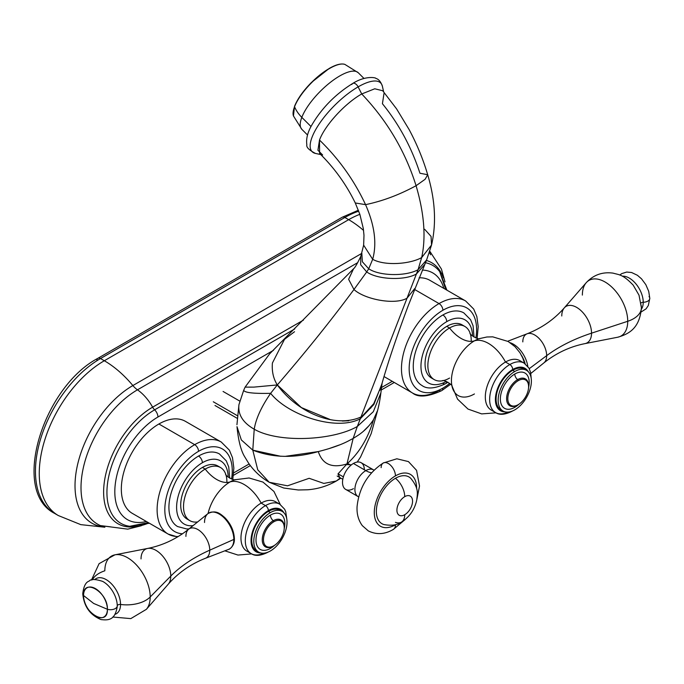 <?xml version="1.0" encoding="UTF-8"?>
<svg xmlns="http://www.w3.org/2000/svg" width="684" height="684" viewBox="0 0 684 684"><rect width="100%" height="100%" fill="white"/><g stroke="black" fill="none" stroke-linecap="round" stroke-linejoin="round"><path stroke-width="1.03" d="M358.741 211.194A92.007 53.121 120 0 0 344.864 217.469A5.181 2.992 -120 0 0 342.274 217.213A5.181 2.992 60 0 1 344.864 217.469A92.007 53.121 -60 0 1 358.741 211.194M359.852 214.331A92.007 53.121 120 0 0 348.669 219.667L344.864 217.469L100.514 358.544L104.319 360.742A85.098 49.128 60 0 1 132.867 385.545A81.815 47.239 120 0 0 77.001 467.275A81.815 47.239 120 0 0 103.874 526.902A81.815 47.239 120 0 1 77.001 467.275A81.815 47.239 120 0 1 132.867 385.545A17.28 9.978 -120 0 0 137.467 389.82A17.28 9.978 60 0 1 132.867 385.545A85.098 49.128 -120 0 0 104.319 360.742L348.669 219.667A92.007 53.121 -60 0 1 359.852 214.331M363.572 230.431A85.098 49.128 -120 0 0 348.669 219.667A85.098 49.128 60 0 1 363.572 230.431M443.403 277.824A69.289 40.005 120 0 0 426.406 260.459A69.289 40.005 120 0 1 443.403 277.824M446.891 290.153L439.709 271.625A67.468 38.954 -60 0 0 425.439 262.724A67.468 38.954 -60 0 1 439.709 271.625L445.754 289.486M443.831 288.383A60.996 35.217 120 0 0 422.267 270.077A60.996 35.217 120 0 1 443.831 288.383M233.68 472.901L249.147 463.966L233.68 472.901M381.552 387.52L392.291 381.321L381.552 387.52M358.382 210.227L342.274 217.213L97.923 358.288A5.181 2.992 60 0 1 100.514 358.544L104.319 360.742A92.007 53.121 120 0 0 44.212 441.821A92.007 53.121 120 0 0 58.32 515.548A92.007 53.121 -60 0 1 44.212 441.821A92.007 53.121 -60 0 1 104.319 360.742L348.669 219.667L344.864 217.469L100.514 358.544A5.181 2.992 -120 0 0 97.923 358.288A5.181 2.992 -120 0 0 96.854 360.665M141.332 525.74L127.763 529.151L100.437 525.586A79.831 46.093 -60 0 1 84.585 462.709A79.831 46.093 -60 0 1 137.467 389.82A34.038 19.648 60 0 1 152.618 407.177A69.289 40.005 120 0 0 104.267 482.528A69.289 40.005 120 0 0 136.988 526.398A69.289 40.005 120 0 1 104.267 482.528A69.289 40.005 120 0 1 152.618 407.177A6.908 3.993 -120 0 0 154.635 409.827A6.908 3.993 60 0 1 152.618 407.177A34.038 19.648 -120 0 0 137.467 389.82L357.766 262.622L137.467 389.82A79.831 46.093 -60 0 0 84.585 462.709A79.831 46.093 -60 0 0 100.437 525.586L110.646 526.86M148.864 522.935A67.468 38.954 -60 0 1 129.78 526.287A67.468 38.954 -60 0 1 108.713 476.526A67.468 38.954 -60 0 1 154.635 409.827A6.823 3.942 60 0 1 157.936 417.026A60.996 35.217 120 0 0 115.211 484.742A60.996 35.217 120 0 0 146.35 521.482A60.996 35.217 120 0 1 115.211 484.742A60.996 35.217 120 0 1 157.936 417.026A6.823 3.942 -120 0 0 154.635 409.827L294.778 328.918L154.635 409.827A67.468 38.954 -60 0 0 108.713 476.526A67.468 38.954 -60 0 0 129.78 526.287L149.411 523.251M273.48 350.319L157.936 417.026L273.48 350.319M303.465 320.086L152.618 407.177L303.465 320.086M361.896 253.319L132.867 385.545L361.896 253.319M100.514 358.544A92.007 53.121 120 0 0 40.407 439.624A92.007 53.121 120 0 0 54.515 513.351A92.007 53.121 -60 0 1 40.407 439.624A92.007 53.121 -60 0 1 100.514 358.544M382.707 90.741L374.747 88.783L361.725 93.965L358.125 86.877A48.53 16.749 134.9 0 0 318.077 125.659A48.53 16.749 134.9 0 0 315.478 153.43A48.53 16.749 -45.1 0 1 318.077 125.659A48.53 16.749 -45.1 0 1 358.125 86.877L361.725 93.965C344.967 103.378 324.9 125.309 319.505 140.058C324.9 125.309 344.967 103.378 361.725 93.965C387.11 120.615 405.227 151.198 416.077 185.715C399.234 194.855 382.399 201.164 365.555 204.644C354.175 180.32 338.819 158.791 319.505 140.058L317.923 150.241L322.626 154.986M272.412 363.007C271.719 371.309 273.352 378.62 277.311 384.938L253.935 387.11L245.103 387.127L269.616 353.859L353.602 268.709C354.799 267.948 357.193 263.836 360.784 256.38L360.656 264.725L366.701 271.941L360.656 264.725L360.784 256.38L363.64 245.146L363.991 235.305L363.307 228.516L359.852 214.331L355.278 202.968C346.215 184.372 334.314 167.862 319.582 153.421L319.505 140.058C338.819 158.791 354.175 180.32 365.555 204.644L355.278 202.968L365.555 204.644C374.644 225.318 377.021 243.538 372.677 259.304L363.64 245.146L372.677 259.304L368.719 268.786L362.375 261.784L361.836 253.499L362.375 261.784L368.719 268.786L372.677 259.304C384.759 266.085 410.118 264.169 421.669 257.577L418.069 269.693C406.484 276.327 379.971 276.327 368.719 268.786C379.971 276.327 406.484 276.327 418.069 269.693L426.636 259.894L418.069 269.693L416.411 273.985L424.61 264.631L416.411 273.985C404.74 280.739 377.654 279.73 366.701 271.941L368.719 268.786L366.701 271.941C377.654 279.73 404.74 280.739 416.411 273.985L407.023 298.198C394.771 305.355 364.41 299.301 353.961 289.503L366.701 271.941L353.961 289.503L348.609 279.277L353.602 268.709L348.609 279.277L353.961 289.503C331.253 320.206 305.697 352.021 277.311 384.938C273.352 378.62 271.719 371.309 272.412 363.007L284.51 339.341L294.53 331.723M424.661 229.294L431.048 236.39L431.544 245.009L421.669 257.577L418.069 269.693L407.023 298.198L414.837 288.417L407.023 298.198L360.314 418.762C336.126 431.57 288.007 415.197 270.625 393.326L277.311 384.938L253.935 387.11L245.103 387.127L243.675 390.359C244.966 392.736 253.952 393.719 270.625 393.326L277.311 384.938L301.353 407.561L329.739 419.36M361.725 93.965C387.11 120.615 405.227 151.198 416.077 185.715C424.234 213.485 426.098 237.433 421.669 257.577L431.544 245.009C436.512 223.463 435.229 200.027 427.697 174.728L425.115 179.285L416.077 185.715C424.234 213.485 426.098 237.433 421.669 257.577C410.118 264.169 384.759 266.085 372.677 259.304C377.021 243.538 374.644 225.318 365.555 204.644C382.399 201.164 399.234 194.855 416.077 185.715L425.115 179.285L427.697 174.728L419.95 173.24C411.46 147.248 398.952 124.078 382.424 103.729L383.989 93.477M383.63 91.827L382.416 86.338C380.877 81.798 378.688 79.147 375.841 78.378C376.499 77.89 366.094 75.026 352.713 83.448A5.181 2.992 60 0 1 358.125 86.877A48.53 16.749 -45.1 0 1 382.416 86.338A48.53 16.749 134.9 0 0 358.125 86.877A5.181 2.992 -120 0 0 352.713 83.448A5.181 2.992 -120 0 0 351.858 84.5M342.316 421.036L348.678 420.788M359.75 417.668L360.99 416.992L360.314 418.762L373.849 404.518L381.86 383.972L373.849 404.518L360.314 418.762L357.322 426.474C333.202 440.479 278.807 443.386 254.226 429.219C242.854 422.644 237.758 414.444 238.955 404.603L236.938 424.696M381.595 384.93L379.902 390.419M374.345 402.679L370.66 408.177M362.067 416.342L373.755 403.663L381.407 385.588C387.486 363.811 396.489 337.024 408.416 305.244L426.636 259.894L431.544 245.009M407.023 298.198L360.99 416.992C335.382 428.432 297.942 413.145 277.311 384.938C305.697 352.021 331.253 320.206 353.961 289.503C364.41 299.301 394.771 305.355 407.023 298.198M340.846 478.159L336.357 480.997L323.84 483.417L309.151 478.296L287.536 485.811L269.205 482.263L257.74 469.797L252.781 450.149L241.341 439.94L236.989 426.628L241.341 439.94L252.781 450.149L254.226 429.219C255.884 418.813 261.348 406.852 270.625 393.326C253.952 393.719 244.966 392.736 243.675 390.359L238.955 404.603C237.758 414.444 242.854 422.644 254.226 429.219C255.884 418.813 261.348 406.852 270.625 393.326C288.007 415.197 336.126 431.57 360.314 418.762L357.322 426.474L373.336 411.683L380.885 392.821L373.336 411.683L357.322 426.474L353.149 438.453L358.048 435.349C364.17 431.279 369.317 426.064 373.498 419.702C368.18 438.034 359.331 452.782 346.968 463.932L353.149 438.453L347.66 441.351C340.136 445.156 330.346 448.559 318.291 451.577C294.53 458.391 272.694 457.912 252.781 450.149L254.226 429.219C278.807 443.386 333.202 440.479 357.322 426.474L353.149 438.453L347.66 441.342M373.507 419.694L377.645 410.323C379.124 404.201 379.671 401.841 380.885 392.821L382.142 382.972M339.367 444.968L329.697 448.371M285.75 456.271L318.299 451.577C322.48 464.419 332.039 468.54 346.968 463.932L353.149 438.453L358.04 435.357M363.845 430.834L368.95 425.739M351.448 464.821L346.848 464.581L346.968 463.932C359.331 452.782 368.18 438.034 373.498 419.702L377.508 410.827M336.348 480.997L340.358 477.877L336.348 480.997C327.414 486.076 317.829 489 307.595 489.787L298.258 489.983L283.749 488.017L269.205 482.263C260.852 477.398 253.952 470.994 248.514 463.059L245.077 457.382C241.119 451.329 238.417 441.086 236.989 426.628M280.876 456.314L252.781 450.149L257.74 469.797L269.205 482.263M339.803 477.56L337.981 473.944L346.968 463.932C332.039 468.54 322.48 464.419 318.291 451.577M343.402 476.893L338.05 473.807L343.402 476.893M237.109 415.521L213.297 401.782L237.109 415.521M353.423 488.658A15.424 8.901 -60 0 1 342.513 482.357A15.424 8.901 -60 0 1 353.423 463.47A15.424 8.901 -60 0 1 364.324 469.771M374.037 470.147L373.515 469.857A15.424 8.901 120 0 0 365.803 470.626L353.423 463.47A15.424 8.901 -60 0 1 361.135 462.709L373.515 469.857A15.424 8.901 120 0 0 365.803 470.626A24.273 14.013 -120 0 0 371.54 472.798A24.273 14.013 60 0 1 365.803 470.626A15.424 8.901 120 0 0 355.731 484.212A15.424 8.901 120 0 0 358.091 496.567L345.711 489.419A15.424 8.901 -60 0 1 343.342 477.064A15.424 8.901 -60 0 1 353.423 463.47L365.803 470.626A15.424 8.901 120 0 0 355.731 484.212A15.424 8.901 120 0 0 358.091 496.567L358.604 496.883M416.941 499.064L419.523 485.991L416.573 470.361L408.451 461.597L396.848 458.784L383.245 463.008A10.106 5.84 60 0 1 391.034 465.719A10.106 5.84 60 0 1 395.446 475.884A29.934 17.28 120 0 0 374.285 512.547A29.934 17.28 120 0 0 395.446 524.773A29.934 17.28 120 0 0 395.899 524.508A29.934 17.28 -60 0 1 395.446 524.773A10.106 5.84 60 0 1 393.36 529.399A10.106 5.84 -120 0 0 395.446 524.773A29.934 17.28 -60 0 1 374.285 512.547A29.934 17.28 -60 0 1 395.446 475.884A29.934 17.28 -60 0 1 416.607 488.632A29.934 17.28 120 0 0 395.446 475.884A10.106 5.84 -120 0 0 391.034 465.719A10.106 5.84 -120 0 0 383.245 463.008A10.106 5.84 -120 0 0 381.15 467.634M404.731 496.661A16.245 9.379 -120 0 0 395.446 478.287A27.001 15.587 -60 0 1 410.682 478.244C419.369 488.812 417.249 493.916 416.795 499.867C414.709 509.554 409.571 516.976 401.371 522.149A16.245 9.379 -120 0 0 404.731 514.719A11.055 6.387 120 0 0 412.555 501.175A11.055 6.387 120 0 0 404.731 496.661A11.055 6.387 -60 0 1 412.555 501.175A11.055 6.387 -60 0 1 404.731 514.719A11.055 6.387 -60 0 1 396.917 510.204A11.055 6.387 -60 0 1 404.731 496.661A11.055 6.387 120 0 0 396.917 510.204A11.055 6.387 120 0 0 404.731 514.719A16.245 9.379 60 0 1 401.371 522.149C397.276 525.124 391.47 525.928 383.938 524.56A27.001 15.587 -60 0 1 377.346 503.775A27.001 15.587 -60 0 1 395.446 478.287A16.245 9.379 60 0 1 404.731 496.661M395.446 522.371A16.245 9.379 -120 0 0 401.371 522.149M294.548 106.721A36.91 12.739 134.9 0 0 293.445 115.938A36.91 12.739 -45.1 0 1 294.548 106.721A34.559 25.573 21.1 0 0 301.815 117.357A39.954 13.791 134.9 0 0 301.849 129.336A39.954 13.791 -45.1 0 1 301.815 117.357A34.559 25.573 -158.9 0 1 294.548 106.721A36.91 12.739 -45.1 0 1 318.308 76.505A36.91 12.739 -45.1 0 1 344.864 64.39A36.91 12.739 134.9 0 0 318.308 76.505A36.91 12.739 134.9 0 0 294.548 106.721A0.864 0.641 -158.9 0 1 294.53 106.319A0.864 0.641 21.1 0 0 294.548 106.721M336.622 65.151A36.124 12.466 -45.1 0 0 294.761 106.063A0.864 0.641 21.1 0 0 294.53 106.319L293.445 115.938L301.849 129.336L307.543 135.022M363.982 78.446L358.288 72.76A39.954 13.791 134.9 0 0 330.013 82.636A39.954 13.791 134.9 0 0 301.815 117.357A39.954 13.791 -45.1 0 1 330.013 82.636A39.954 13.791 -45.1 0 1 358.288 72.76L344.864 64.39C341.085 63.253 335.853 64.612 329.158 68.477L311.485 82.431C303.243 90.801 297.591 98.77 294.53 106.319M311.006 126.523L301.815 117.357L311.006 126.523M189.861 520.669L187.057 519.045A30.669 17.707 -60 0 1 182.354 494.472A30.669 17.707 -60 0 1 202.387 467.446L205.2 469.07A30.669 17.707 120 0 0 185.167 496.097A30.669 17.707 120 0 0 189.861 520.669A30.669 17.707 120 0 0 197.625 521.943A30.669 17.707 120 0 1 183.859 501.988A30.669 17.707 120 0 1 205.2 469.07L202.387 467.446A30.669 17.707 -60 0 1 217.726 465.924L220.53 467.548A30.669 17.707 120 0 0 205.2 469.07A30.9 17.844 -120 0 0 230.081 481.921A30.9 17.844 60 0 1 205.2 469.07A30.669 17.707 120 0 1 225.694 474.097C224.523 475.423 234.68 481.297 235.27 479.629L234.774 479.766A32.524 18.776 -60 0 0 230.081 481.921A32.396 18.707 60 0 1 261.151 503.099A28.548 16.484 120 0 0 241.965 530.237A28.548 16.484 120 0 0 249.215 552.108M277.43 503.227A28.548 16.484 120 0 0 261.151 503.099L265.495 505.604A28.548 16.484 120 0 0 246.838 530.767A28.548 16.484 120 0 0 251.216 553.647L246.881 551.142A28.548 16.484 -60 0 1 242.504 528.262A28.548 16.484 -60 0 1 261.151 503.099A32.396 18.707 -120 0 0 230.081 481.921A32.524 18.776 -60 0 0 208.064 513.513A32.524 18.776 -60 0 1 230.081 481.921A32.524 18.776 -60 0 1 234.774 479.766L249.104 477.979L262.964 482.083L273.959 491.48L280.243 504.484M266.666 552.621A4.061 2.343 -120 0 0 267.521 552.433A4.061 2.343 -120 0 0 267.803 552.219A4.061 2.343 60 0 1 267.521 552.433C260.51 555.878 255.072 556.289 251.216 553.647A28.548 16.484 120 0 0 263.665 553.194M251.216 553.647A28.548 16.484 -60 0 1 246.838 530.767A28.548 16.484 -60 0 1 265.495 505.604A4.061 2.343 60 0 1 268.367 510.58A24.496 14.142 120 0 0 251.498 535.769A24.496 14.142 120 0 0 260.689 552.937A24.496 14.142 -60 0 1 251.498 535.769A24.496 14.142 -60 0 1 268.367 510.58A24.496 14.142 -60 0 1 283.894 512.752A24.496 14.142 120 0 0 268.367 510.58A4.061 2.343 -120 0 0 265.495 505.604L261.151 503.099A28.548 16.484 -60 0 1 275.43 501.688L279.765 504.194A28.548 16.484 120 0 0 265.495 505.604A28.548 16.484 -60 0 1 279.765 504.194L284.612 509.195L285.715 511.649L286.861 519.532M258.672 552.116L256.611 550.928A23.495 13.569 -60 0 1 253.012 532.101A23.495 13.569 -60 0 1 268.367 511.393L270.419 512.572A23.495 13.569 120 0 0 255.064 533.281A23.495 13.569 120 0 0 258.672 552.116A23.495 13.569 120 0 0 270.419 550.945A23.495 13.569 -60 0 1 253.798 541.352A23.495 13.569 -60 0 1 270.419 512.572A23.495 13.569 -60 0 1 287.032 522.166A23.495 13.569 -60 0 1 270.419 550.945A23.495 13.569 120 0 0 285.767 530.245A23.495 13.569 120 0 0 282.167 511.41A23.495 13.569 120 0 0 270.419 512.572L268.367 511.393A23.495 13.569 -60 0 1 280.115 510.23L282.167 511.41M273.249 546.097L273.865 545.738L273.249 546.097A15.552 8.977 -60 0 1 262.254 539.744A15.552 8.977 -60 0 1 273.249 520.704L273.865 521.755A14.689 8.482 -60 0 1 284.245 527.757A14.689 8.482 -60 0 1 273.865 545.738A14.689 8.482 -60 0 1 263.477 539.744A14.689 8.482 -60 0 1 273.865 521.755A14.689 8.482 120 0 0 263.477 539.744A14.689 8.482 120 0 0 273.865 545.738L273.249 546.097A15.552 8.977 -60 0 1 266.589 547.345A15.552 8.977 -60 0 1 262.836 535.358A15.552 8.977 -60 0 1 273.249 520.704A4.925 2.847 60 0 1 270.419 515.112A20.392 11.773 120 0 0 256.004 540.086A20.392 11.773 120 0 0 270.419 548.406A4.925 2.847 60 0 1 270.59 547.251A4.925 2.847 -120 0 0 270.419 548.406A20.392 11.773 120 0 0 274.575 545.302M226.874 482.451A30.669 17.707 120 0 0 220.53 467.548M177.549 536.931L168.127 534.059L132.328 513.385A53.13 30.677 -60 0 1 124.189 470.814A53.13 30.677 -60 0 1 158.893 423.994L194.692 444.66A53.13 30.677 120 0 0 159.979 491.48A53.13 30.677 120 0 0 168.127 534.059A53.13 30.677 120 0 0 178.199 536.538M168.127 534.059A53.13 30.677 -60 0 1 159.979 491.48A53.13 30.677 -60 0 1 194.692 444.66A5.446 3.146 60 0 1 198.54 451.329A47.692 27.531 120 0 0 165.853 499.585A47.692 27.531 120 0 0 182.5 533.776A47.692 27.531 -60 0 1 165.853 499.585A47.692 27.531 -60 0 1 198.54 451.329A47.692 27.531 -60 0 1 231.568 479.056A47.692 27.531 120 0 0 198.54 451.329A5.446 3.146 -120 0 0 194.692 444.66L158.893 423.994A53.13 30.677 -60 0 1 185.458 421.361L221.257 442.026A53.13 30.677 120 0 0 194.692 444.66A53.13 30.677 -60 0 1 221.257 442.026L229.362 450.149L232.492 457.656L233.851 468.087L232.791 479.416M189.032 528.894L186.835 528.989L177.592 526.552A41.904 24.188 -60 0 1 171.171 492.976A41.904 24.188 -60 0 1 198.54 456.057A5.446 3.146 60 0 1 202.387 462.717A36.457 21.05 120 0 0 177.045 501.654A36.457 21.05 120 0 0 193.085 525.62A36.457 21.05 -60 0 1 177.045 501.654A36.457 21.05 -60 0 1 202.387 462.717A36.457 21.05 -60 0 1 228.165 477.116A36.457 21.05 120 0 0 202.387 462.717A5.446 3.146 -120 0 0 198.54 456.057A41.904 24.188 -60 0 1 219.487 453.979L226.259 460.819L228.755 467.001L229.67 478.159M284.219 528.595A20.392 11.773 120 0 0 270.419 515.112A4.925 2.847 -120 0 0 273.249 520.704A15.552 8.977 -60 0 1 281.996 520.652A15.552 8.977 -60 0 1 284.245 527.407M273.865 545.738L273.865 545.738A14.689 8.482 120 0 0 284.245 527.757A14.689 8.482 120 0 0 273.865 521.755L273.249 520.704A15.552 8.977 -60 0 1 284.245 527.048L284.245 527.757M141.032 558.905A21.042 12.15 60 0 1 147.633 548.44A21.042 12.15 60 0 1 162.92 556.383A21.042 12.15 60 0 1 170.786 576.082L150.198 596.978A32.08 18.519 -120 0 0 138.202 566.951A32.08 18.519 -120 0 0 114.903 554.835A32.08 18.519 -120 0 0 104.84 570.789A27.044 15.612 0 0 0 92.34 579.81M112.792 617.028L130.815 618.61L146.367 609.333A32.08 18.519 -120 0 0 150.198 596.978L170.786 576.082A21.042 12.15 60 0 1 168.273 584.187A21.042 12.15 60 0 0 170.786 576.082A151.181 87.287 180 0 1 209.757 550.175A151.181 87.287 0 0 0 170.786 576.082A21.042 12.15 60 0 0 162.92 556.383A21.042 12.15 60 0 0 147.633 548.44L114.903 554.835A32.08 18.519 60 0 1 138.202 566.951A32.08 18.519 60 0 1 150.198 596.978A32.08 18.519 60 0 1 146.367 609.333L168.273 584.187C178.327 572.722 190.725 564.078 205.465 558.272A16.861 9.738 -120 0 0 209.757 550.175A16.861 9.738 -120 0 0 201.891 532.682A16.861 9.738 -120 0 0 188.673 529.185A16.861 9.738 -120 0 0 185.911 536.401M115.049 614.317A20.272 11.705 -120 0 0 120.546 604.459A27.044 15.612 0 0 0 150.198 596.978A27.044 15.612 180 0 1 120.546 604.459A20.272 11.705 -120 0 0 110.885 583.238A20.272 11.705 -120 0 0 94.922 579.468A20.272 11.705 -120 0 1 110.885 583.238A20.272 11.705 -120 0 1 120.546 604.459A2.676 1.548 0 0 0 117.255 605.93A2.676 1.548 180 0 1 120.546 604.459A20.272 11.705 -120 0 1 115.049 614.317M102.506 581.314A19.742 11.397 60 0 1 102.626 581.383A19.742 11.397 60 0 1 117.255 605.93A19.742 11.397 60 0 1 117.238 606.699A19.742 11.397 60 0 1 117.238 606.836M102.463 581.297L102.626 581.383A19.742 11.397 60 0 1 117.255 605.93A6.737 3.89 180 0 1 107.388 609.273A16.861 9.738 -120 0 0 95.461 588.625A16.861 9.738 -120 0 0 83.542 595.507A6.737 3.89 180 0 1 82.764 593.695A6.737 3.89 0 0 0 83.542 595.507A16.861 9.738 -120 0 0 95.461 616.164A16.861 9.738 -120 0 0 107.388 609.273A6.737 3.89 0 0 0 117.255 605.93A19.742 11.397 60 0 1 117.238 606.699L117.229 606.879M93.648 603.442L83.542 595.507C82.798 577.313 108.123 591.942 107.388 609.273L93.648 603.442L107.388 609.273C108.123 627.467 82.798 612.847 83.542 595.507L93.648 603.442M233.979 538.231A1.385 0.795 0 0 1 234.381 538.795A1.385 0.795 180 0 1 233.843 539.428A1.385 0.795 0 0 0 234.381 538.795C234.774 546.636 228.319 549.979 228.567 549.389A20.734 11.97 -120 0 0 233.843 539.428A20.734 11.97 60 0 1 228.567 549.389L205.465 558.272A16.861 9.738 -120 0 0 209.757 550.175L233.843 539.428A20.734 11.97 -120 0 0 224.172 517.925A20.734 11.97 -120 0 0 207.919 513.624A20.734 11.97 60 0 1 224.172 517.925A20.734 11.97 60 0 1 233.843 539.428L209.757 550.175A16.861 9.738 -120 0 0 201.891 532.682A16.861 9.738 -120 0 0 188.673 529.185C176.275 539.052 162.595 545.464 147.633 548.44M234.381 538.795C234.039 530.972 230.833 523.884 224.754 517.557C220.393 513.923 216.041 509.443 207.919 513.624A20.734 11.97 -120 0 0 204.525 522.499M434.212 379.594L431.407 377.97A30.669 17.707 -60 0 1 426.705 353.397A30.669 17.707 -60 0 1 446.738 326.371L449.55 327.995L446.738 326.371A30.669 17.707 -60 0 1 462.076 324.849L464.881 326.473A30.669 17.707 120 0 0 449.55 327.995A30.9 17.844 -120 0 0 474.431 340.846A32.524 18.776 -60 0 1 479.125 338.691L479.621 338.554C479.005 340.222 468.865 334.331 470.045 333.022A30.669 17.707 120 0 0 449.55 327.995A30.669 17.707 120 0 0 429.518 355.022A30.669 17.707 120 0 0 434.212 379.594A30.669 17.707 120 0 0 449.55 378.072M471.225 341.376A30.669 17.707 120 0 0 464.881 326.473M521.789 362.152A28.548 16.484 120 0 0 505.51 362.024A32.396 18.707 -120 0 0 474.431 340.846A32.524 18.776 -60 0 1 479.125 338.691L486.897 336.99L492.771 336.853L508.161 341.487L515.026 346.694L520.002 352.807L522.764 357.997L524.594 363.409M474.431 393.95A32.524 18.776 -60 0 1 451.919 385.819A32.524 18.776 -60 0 1 474.431 340.846A32.396 18.707 60 0 1 505.51 362.024L509.845 364.529A4.061 2.343 60 0 1 512.718 369.505A24.496 14.142 120 0 0 495.849 394.694A24.496 14.142 120 0 0 505.049 411.862A24.496 14.142 -60 0 1 495.849 394.694A24.496 14.142 -60 0 1 512.718 369.505A24.496 14.142 -60 0 1 528.245 371.677A24.496 14.142 120 0 0 512.718 369.505A4.061 2.343 -120 0 0 509.845 364.529L505.51 362.024A28.548 16.484 -60 0 1 519.78 360.613L524.124 363.118A28.548 16.484 120 0 0 509.845 364.529A28.548 16.484 -60 0 1 524.124 363.118L528.954 368.112L530.63 372.481L531.212 378.457M511.016 411.546A4.061 2.343 -120 0 0 511.871 411.358A4.061 2.343 -120 0 0 512.154 411.144A4.061 2.343 60 0 1 511.871 411.358C504.86 414.803 499.423 415.214 495.567 412.572A28.548 16.484 120 0 0 508.015 412.119M503.022 411.041L500.962 409.853A23.495 13.569 -60 0 1 497.362 391.026A23.495 13.569 -60 0 1 512.718 370.318L514.77 371.498A23.495 13.569 120 0 0 499.414 392.206A23.495 13.569 120 0 0 503.022 411.041A23.495 13.569 120 0 0 514.77 409.87A23.495 13.569 -60 0 1 498.157 400.277A23.495 13.569 -60 0 1 514.77 371.498L512.718 370.318A23.495 13.569 -60 0 1 524.466 369.155L526.518 370.335A23.495 13.569 120 0 0 514.77 371.498A23.495 13.569 -60 0 1 531.382 381.091A23.495 13.569 -60 0 1 514.77 409.87A23.495 13.569 120 0 0 530.117 389.17A23.495 13.569 120 0 0 526.518 370.335M528.57 387.52A20.392 11.773 120 0 0 514.77 374.037A4.925 2.847 -120 0 0 517.6 379.629L518.216 380.68A14.689 8.482 120 0 0 507.827 398.669A14.689 8.482 120 0 0 518.216 404.663L517.6 405.022L518.216 404.663A14.689 8.482 -60 0 1 507.827 398.669A14.689 8.482 -60 0 1 518.216 380.68A14.689 8.482 -60 0 1 528.595 386.682A14.689 8.482 -60 0 1 518.216 404.663L518.216 404.663A14.689 8.482 120 0 0 528.595 386.682A14.689 8.482 120 0 0 518.216 380.68L517.6 379.629A15.552 8.977 -60 0 1 526.347 379.577A15.552 8.977 -60 0 1 528.595 386.332M474.431 340.846A30.9 17.844 60 0 1 449.55 327.995A30.669 17.707 120 0 0 428.167 361.238A30.669 17.707 120 0 0 442.471 380.791C443.027 379.116 453.193 384.972 452.047 386.323L451.919 385.819A32.524 18.776 -60 0 1 474.431 340.846M495.567 412.572A28.548 16.484 -60 0 1 491.189 389.692A28.548 16.484 -60 0 1 509.845 364.529A28.548 16.484 120 0 0 491.189 389.692A28.548 16.484 120 0 0 495.567 412.572L491.232 410.067A28.548 16.484 -60 0 1 486.854 387.187A28.548 16.484 -60 0 1 505.51 362.024A28.548 16.484 120 0 0 486.315 389.162A28.548 16.484 120 0 0 493.566 411.033M439.043 303.585L414.461 289.392L439.043 303.585A53.13 30.677 -60 0 1 465.607 300.951A53.13 30.677 120 0 0 439.043 303.585A53.13 30.677 120 0 0 404.329 350.405A53.13 30.677 120 0 0 412.478 392.984A53.13 30.677 120 0 0 439.043 390.35A5.446 3.146 -120 0 0 441.761 390.615A5.446 3.146 -120 0 0 442.89 388.127A47.692 27.531 120 0 0 449.696 383.399A47.692 27.531 -60 0 1 442.89 388.127A47.692 27.531 -60 0 1 409.169 368.659A47.692 27.531 -60 0 1 442.89 310.254A5.446 3.146 -120 0 0 439.043 303.585A5.446 3.146 60 0 1 442.89 310.254A47.692 27.531 -60 0 1 475.919 337.981A47.692 27.531 120 0 0 442.89 310.254A47.692 27.531 120 0 0 409.169 368.659A47.692 27.531 120 0 0 442.89 388.127A5.446 3.146 60 0 1 441.761 390.615C428.039 396.917 418.283 397.703 412.478 392.984A53.13 30.677 -60 0 1 404.329 350.405A53.13 30.677 -60 0 1 439.043 303.585M419.061 277.815A53.13 30.677 -60 0 1 429.808 280.286L465.607 300.951L473.704 309.057L476.825 316.495L478.201 326.636L477.141 338.341M442.89 383.399A5.446 3.146 -120 0 0 445.609 383.673C434.913 388.709 427.021 389.307 421.942 385.477A41.904 24.188 -60 0 1 415.521 351.901A41.904 24.188 -60 0 1 442.89 314.982A5.446 3.146 60 0 1 446.738 321.642A36.457 21.05 120 0 0 420.959 366.051A36.457 21.05 120 0 0 446.319 381.416A36.457 21.05 -60 0 1 420.959 366.051A36.457 21.05 -60 0 1 446.738 321.642A36.457 21.05 -60 0 1 472.516 336.041A36.457 21.05 120 0 0 446.738 321.642A5.446 3.146 -120 0 0 442.89 314.982A41.904 24.188 -60 0 1 463.837 312.904L470.601 319.736L473.089 325.849L474.021 337.084M445.609 383.673A5.446 3.146 -120 0 0 446.72 381.578A5.446 3.146 60 0 1 445.609 383.673L447.969 382.202M528.595 386.682L528.595 385.973A15.552 8.977 -60 0 0 517.6 379.629A15.552 8.977 -60 0 0 506.605 398.669A15.552 8.977 -60 0 0 517.6 405.022A15.552 8.977 -60 0 1 510.939 406.27A15.552 8.977 -60 0 1 507.186 394.283A15.552 8.977 -60 0 1 517.6 379.629A4.925 2.847 60 0 1 514.77 374.037A20.392 11.773 120 0 0 500.355 399.011A20.392 11.773 120 0 0 514.77 407.331A4.925 2.847 60 0 1 514.941 406.176A4.925 2.847 -120 0 0 514.77 407.331A20.392 11.773 120 0 0 518.925 404.227M522.807 341.897A16.861 9.738 60 0 1 527.099 333.792A16.861 9.738 60 0 1 539.796 339.23A16.861 9.738 60 0 1 546.661 355.663A151.181 87.287 180 0 1 591.54 333.168A21.042 12.15 -120 0 1 584.931 343.633A21.042 12.15 -120 0 0 591.54 333.168L627.732 321.283A32.08 18.519 60 0 1 617.661 337.238A32.08 18.519 -120 0 0 627.732 321.283L591.54 333.168A21.042 12.15 -120 0 0 580.981 310.63A21.042 12.15 -120 0 0 564.291 307.877A21.042 12.15 -120 0 0 561.778 315.982M586.197 282.731L564.291 307.877A21.042 12.15 -120 0 1 580.981 310.63A21.042 12.15 -120 0 1 591.54 333.168A151.181 87.287 0 0 0 546.661 355.663A16.861 9.738 60 0 1 543.9 362.888C556.297 353.021 569.977 346.6 584.931 343.633L617.661 337.238C629.536 333.912 639.814 327.756 641.404 307.714A27.044 15.612 180 0 1 627.732 321.283A27.044 15.612 0 0 0 641.404 307.714L639.01 295.172L633.204 285.16C622.765 274.233 619.43 274.959 613.044 273.13C602.433 271.685 593.49 274.882 586.197 282.731A32.08 18.519 60 0 1 611.641 286.929A32.08 18.519 60 0 1 627.732 321.283A32.08 18.519 -120 0 0 611.641 286.929A32.08 18.519 -120 0 0 586.197 282.731A32.08 18.519 -120 0 0 582.366 295.086M641.404 307.714A27.044 15.612 0 0 0 640.694 304.158M641.37 309.236A19.742 11.397 -120 0 0 643.234 302.26A2.676 1.548 0 0 0 641.062 302.961A2.676 1.548 180 0 1 643.234 302.26A19.742 11.397 -120 0 0 622.295 276.208A19.742 11.397 -120 0 1 643.234 302.26A6.737 3.89 0 0 0 649.8 298.369A6.737 3.89 180 0 1 643.234 302.26A19.742 11.397 -120 0 1 641.37 309.236M641.113 312.007L646.098 308.817L648.312 305.517L649.8 298.369A6.737 3.89 0 0 0 649.03 296.565M564.291 307.877C554.245 319.351 541.848 327.987 527.099 333.792A16.861 9.738 60 0 1 539.796 339.23A16.861 9.738 60 0 1 546.661 355.663L529.254 368.667L546.661 355.663A16.861 9.738 60 0 1 543.9 362.888L530.835 373.447M527.8 366.359A20.734 11.97 -120 0 0 510.144 342.727A20.734 11.97 60 0 1 527.8 366.359M525.158 363.785A19.366 11.183 -120 0 0 521.55 355.458M429.432 252.43L430.638 254.773M445.01 281.911L441.436 269.068L429.808 251.259M233.424 475.346L250.327 465.59M381.244 390.008L394.283 382.476M97.923 358.288C43.006 387.229 10.593 491.172 54.515 513.351L58.32 515.548L80.78 524.637L104.874 527.227M148.266 522.593L129.78 526.287M320.736 154.575L315.478 153.43C309.031 150.087 306.15 147.197 306.859 144.751C305.979 139.074 307.501 132.747 311.408 125.753C321.42 108.457 335.186 94.349 352.713 83.448M382.664 90.698L396.575 108.867L409.152 129.609C416.949 144.221 423.131 159.261 427.697 174.728M381.561 385.024L381.424 385.528M377.619 410.417L371.198 433.562L360.562 456.998L357.193 462.076M223.078 391.462L239.862 401.149M348.421 463.82L350.909 465.265M214.981 405.484L236.921 418.155M337.178 476.038L342.812 479.287M405.099 519.575L393.36 529.399C384.827 534.443 376.482 534.939 368.308 530.895L362.323 525.663C358.425 520.31 356.672 513.992 357.065 506.716C359.023 487.914 367.753 473.354 383.245 463.008M251.703 553.912L237.964 555.057L224.831 550.825M267.521 552.433L268.051 552.116M91.451 580.066L99.094 563.659L114.903 554.835M102.626 581.383C95.324 579.006 90.844 578.903 89.185 581.075C85.757 582.161 83.619 586.368 82.764 593.695C83.918 606.383 89.997 615.001 100.993 619.567C109.355 620.593 115.006 619.576 117.238 606.699M207.919 513.624L188.673 529.185M512.401 411.041L511.871 411.358M496.062 412.837L481.656 413.897L468.018 409.075L457.536 399.123L451.919 385.819M450.628 384.271L441.761 390.615M412.478 392.984L384.006 376.542M517.6 405.022L518.216 404.663M649.8 298.369L648.714 291.333L645.816 284.629L641.515 278.833L637.42 275.284L631.571 272.506L626.698 272.052L621.696 273.634L619.772 275.045M527.099 333.792L507.742 341.239"/></g></svg>
